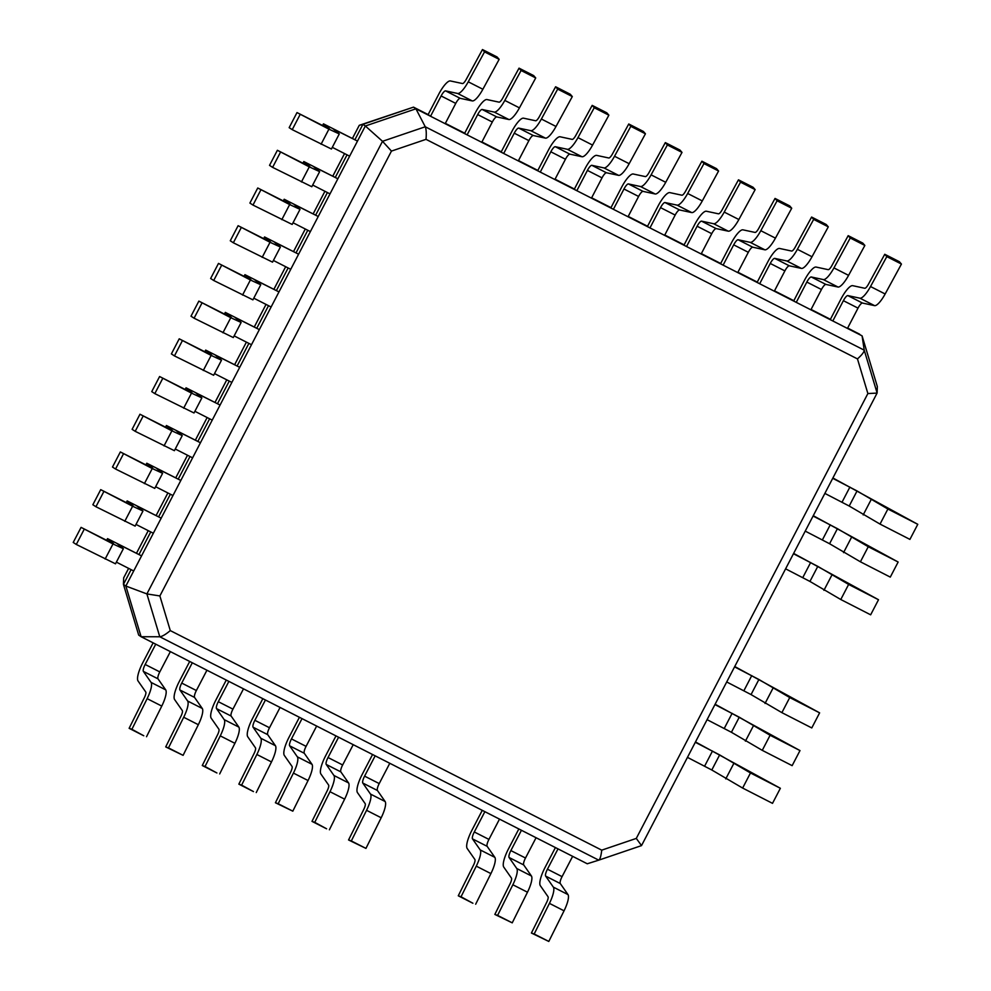 <?xml version="1.0" encoding="UTF-8"?>
<svg xmlns="http://www.w3.org/2000/svg" width="991" height="991" viewBox="0 0 991 991"><rect width="100%" height="100%" fill="white"/><g stroke="black" fill="none" stroke-linecap="round" stroke-linejoin="round"><path stroke-width="1.49" d="M128.607 568.363L123.677 577.84M857.463 358.903L867.881 393.551L636.296 838.411L601.735 850.154L170.291 630.598L159.873 595.95L391.457 151.09L426.019 139.347L857.463 358.903C861.885 354.951 864.14 352.04 864.226 350.17L877.109 393.006L877.332 386.552L862.083 335.862L415.923 108.812L365.345 125.993L125.857 586.04L123.441 584.38L131.109 569.639L123.441 584.38L123.652 577.926L128.632 568.376M877.332 386.552L862.083 335.862L415.923 108.812L365.345 125.993L362.917 124.333L355.075 139.409L362.917 124.333L359.275 125.312L413.507 107.139L362.917 124.333L413.507 107.139L428.137 114.584L413.507 107.139L415.923 108.812L425.263 126.774L382.514 141.304L146.891 593.919L159.786 636.767L598.75 860.151L641.499 845.62M347.036 154.844L335.441 177.129L347.036 154.844M327.414 192.551L315.807 214.836L327.414 192.551M307.78 230.259L296.185 252.544L307.78 230.259M288.146 267.966L276.551 290.252L288.146 267.966M268.524 305.674L256.917 327.959L268.524 305.674M248.89 343.382L237.295 365.667L248.89 343.382M229.255 381.089L217.661 403.374L229.255 381.089M209.634 418.797L198.027 441.082L209.634 418.797M189.999 456.517L178.405 478.789L189.999 456.517M170.365 494.224L158.771 516.497L170.365 494.224M150.743 531.932L139.136 554.204L150.743 531.932M123.441 584.38L138.678 635.07L123.441 584.38M859.668 334.202L847.639 328.071L862.083 335.862L864.226 350.17L425.263 126.774C426.266 129.202 426.526 133.389 426.019 139.347M830.408 319.313L811.072 309.465L832.824 320.973L843.391 300.682A6.801 1.796 117 0 1 847.85 295.603L859.94 298.192A17.02 4.484 -63 0 0 870.519 286.535L886.809 256.619L884.752 254.278L868.463 284.182A5.958 1.573 117 0 1 864.759 288.27L852.669 285.668A17.863 4.707 -63 0 0 840.975 299.009L830.408 319.313M793.841 300.694L774.491 290.858L796.256 302.366L806.823 282.063A6.801 1.796 117 0 1 811.282 276.984L823.372 279.586A17.02 4.484 -63 0 0 833.951 267.917L850.241 238.001L848.185 235.66L831.895 265.576A5.958 1.573 117 0 1 828.191 269.663L816.101 267.062A17.863 4.707 -63 0 0 804.407 280.403L793.841 300.694M757.273 282.088L737.923 272.24L759.688 283.748L770.255 263.457A6.801 1.796 117 0 1 774.714 258.378L786.792 260.967A17.02 4.484 -63 0 0 797.383 249.311L813.661 219.395L811.604 217.054L795.327 246.97A5.958 1.573 117 0 1 791.623 251.045L779.533 248.456A17.863 4.707 -63 0 0 767.839 261.797L757.273 282.088M720.692 263.482L701.355 253.634L723.12 265.142L733.687 244.851A6.801 1.796 117 0 1 738.134 239.76L750.224 242.361A17.02 4.484 -63 0 0 760.815 230.705L777.093 200.789L775.036 198.435L758.759 228.351A5.958 1.573 117 0 1 755.055 232.439L742.965 229.838A17.863 4.707 -63 0 0 731.259 243.179L720.692 263.482M684.124 244.864L664.788 235.016L686.54 246.536L697.107 226.233A6.801 1.796 117 0 1 701.566 221.154L713.656 223.743A17.02 4.484 -63 0 0 724.235 212.086L740.525 182.171L738.468 179.829L722.179 209.745A5.958 1.573 117 0 1 718.475 213.821L706.385 211.232A17.863 4.707 -63 0 0 694.691 224.573L684.124 244.864M647.557 226.258L628.207 216.41L649.972 227.918L660.539 207.627A6.801 1.796 117 0 1 664.998 202.536L677.088 205.137A17.02 4.484 -63 0 0 687.667 193.48L703.957 163.565L701.901 161.211L685.611 191.127A5.958 1.573 117 0 1 681.907 195.215L669.817 192.613A17.863 4.707 -63 0 0 658.123 205.955L647.557 226.258M610.989 207.639L591.639 197.804L613.404 209.312L623.971 189.008A6.801 1.796 117 0 1 628.43 183.93L640.52 186.531A17.02 4.484 -63 0 0 651.099 174.862L667.377 144.946L665.32 142.605L649.043 172.521A5.958 1.573 117 0 1 645.339 176.596L633.249 174.007A17.863 4.707 -63 0 0 621.555 187.349L610.989 207.639M574.408 189.033L555.071 179.185L576.836 190.693L587.403 170.402A6.801 1.796 117 0 1 591.85 165.324L603.94 167.913A17.02 4.484 -63 0 0 614.531 156.256L630.809 126.34L628.752 123.999L612.475 153.915A5.958 1.573 117 0 1 608.771 157.99L596.681 155.389A17.863 4.707 -63 0 0 584.975 168.743L574.408 189.033M537.84 170.427L518.504 160.579L540.268 172.087L550.823 151.796A6.801 1.796 117 0 1 555.282 146.705L567.372 149.307A17.02 4.484 -63 0 0 577.964 137.638L594.241 107.734L592.184 105.38L575.895 135.296A5.958 1.573 117 0 1 572.191 139.384L560.113 136.783A17.863 4.707 -63 0 0 548.407 150.124L537.84 170.427M501.273 151.809L481.923 141.961L503.688 153.481L514.255 133.178A6.801 1.796 117 0 1 518.714 128.099L530.804 130.688A17.02 4.484 -63 0 0 541.383 119.031L557.673 89.116L555.617 86.774L539.327 116.69A5.958 1.573 117 0 1 535.623 120.766L523.533 118.177A17.863 4.707 -63 0 0 511.839 131.518L501.273 151.809M464.705 133.203L445.355 123.355L467.12 134.863L477.687 114.572A6.801 1.796 117 0 1 482.146 109.481L494.236 112.082A17.02 4.484 -63 0 0 504.815 100.425L521.093 70.51L519.036 68.156L502.759 98.072A5.958 1.573 117 0 1 499.055 102.16L486.965 99.558A17.863 4.707 -63 0 0 475.271 112.9L464.705 133.203M598.428 859.99L599.32 859.692M391.457 151.09L382.514 141.304L365.345 125.993L125.857 586.04L141.106 636.73L138.678 635.07M159.873 595.95L146.891 593.919L125.857 586.04L141.106 636.73L587.267 863.78L598.75 860.151C600.063 859.321 601.066 855.989 601.735 850.154M636.296 838.411L641.524 845.596M867.881 393.551L877.097 393.093M170.291 630.598C165.695 634.438 162.19 636.495 159.786 636.767L141.106 636.73L587.267 863.78M325.841 127.158L329.47 128.83L323.45 123.838L357.491 141.081L333.261 128.941L339.281 133.934L328.925 129.152L297.003 112.578L325.841 127.158M300.087 114.572L292.234 129.66L289.161 127.653L297.003 112.578M292.234 129.66L331.428 149.022L339.281 133.934M332.307 147.337L349.637 156.169L357.491 141.081M306.219 164.865L309.836 166.538L303.816 161.545L337.857 178.789L313.627 166.649L319.647 171.641L309.291 166.86L277.381 150.285L306.219 164.865M280.453 152.28L272.599 167.368L269.527 165.361L277.381 150.285M272.599 167.368L311.806 186.729L319.647 171.641M312.673 185.044L330.003 193.877L337.857 178.789M824.871 493.407L849.2 506.029L880.033 524.09L909.924 539.401L917.777 524.313L832.898 477.984M832.725 478.319L857.054 490.954L887.886 509.015L917.777 524.313M286.585 202.573L290.214 204.245L284.194 199.253L318.235 216.496L293.993 204.357L300.025 209.349L289.657 204.567L257.747 187.993L286.585 202.573M260.819 189.987L252.978 205.075L249.893 203.068L257.747 187.993M252.978 205.075L292.172 224.437L300.025 209.349M293.039 222.764L310.381 231.584L318.235 216.496M805.237 531.114L829.578 543.737L860.411 561.798L890.29 577.109L898.143 562.021L813.264 515.692M813.091 516.038L837.432 528.661L868.265 546.722L898.143 562.021M266.951 240.28L270.58 241.953L264.56 236.96L298.601 254.204L274.371 242.077L280.391 247.056L270.035 242.275L238.113 225.7L266.951 240.28M241.197 227.695L233.343 242.783L230.271 240.776L238.113 225.7M233.343 242.783L272.537 262.144L280.391 247.056M273.417 260.472L290.747 269.292L298.601 254.204M785.603 568.822L809.944 581.444L840.777 599.518L870.655 614.816L878.509 599.728L793.642 553.399M793.457 553.746L817.798 566.369L848.63 584.43L878.509 599.728M247.329 277.988L250.946 279.66L244.926 274.668L278.966 291.911L254.737 279.784L260.757 284.764L250.401 279.982L218.491 263.408L247.329 277.988M221.563 265.402L213.709 280.49L210.637 278.496L218.491 263.408M213.709 280.49L252.916 299.852L260.757 284.764M253.783 298.18L271.113 306.999L278.966 291.911M227.695 315.695L231.324 317.368L225.304 312.388L259.345 329.619L235.102 317.492L241.135 322.484L230.779 317.702L198.857 301.115L227.695 315.695M201.929 303.11L194.087 318.198L191.003 316.203L198.857 301.115M194.087 318.198L233.281 337.559L241.135 322.484M234.149 335.887L251.491 344.707L259.345 329.619M208.073 353.403L211.69 355.075L205.67 350.096L239.711 367.327L215.481 355.199L221.501 360.191L211.145 355.41L179.222 338.823L208.073 353.403M182.307 340.817L174.453 355.905L171.381 353.911L179.222 338.823M174.453 355.905L213.647 375.267L221.501 360.191M214.527 373.595L231.857 382.415L239.711 367.327M726.713 681.957L751.054 694.58L781.887 712.64L811.778 727.939L819.619 712.851L734.752 666.522M734.566 666.869L758.908 679.492L789.74 697.553L819.619 712.851M188.439 391.111L192.068 392.783L186.035 387.803L220.076 405.046L195.846 392.907L201.867 397.899L191.511 393.117L159.601 376.53L188.439 391.111M162.673 378.537L154.819 393.613L151.747 391.618L159.601 376.53M154.819 393.613L194.025 412.974L201.867 397.899M194.893 411.302L212.223 420.122L220.076 405.046M707.091 719.664L731.42 732.287L762.265 750.348L792.143 765.647L799.997 750.571L715.118 704.229M714.945 704.576L739.274 717.199L770.106 735.26L799.997 750.571M168.804 428.818L172.384 430.428L166.414 425.511L200.455 442.754L176.225 430.614L182.245 435.606L171.889 430.825L139.966 414.238L168.804 428.818M143.051 416.245L135.197 431.32L132.113 429.326L139.966 414.238M135.197 431.32L174.391 450.682L182.245 435.606M175.258 449.01L192.601 457.83L200.455 442.754M687.457 757.372L711.798 769.995L742.631 788.056L772.509 803.354L780.363 788.279L695.484 741.937M695.31 742.284L719.652 754.907L750.484 772.968L780.363 788.279M149.183 466.538L152.75 468.136L146.779 463.218L180.82 480.462L156.59 468.322L162.611 473.314L152.255 468.532L120.345 451.946L149.183 466.538M123.417 453.952L115.563 469.028L112.491 467.034L120.345 451.946M115.563 469.028L154.757 488.402L162.611 473.314M155.637 486.717L172.967 495.537L180.82 480.462M129.548 504.246L133.178 505.918L127.145 500.926L161.186 518.169L136.956 506.029L142.977 511.022L132.621 506.24L100.71 489.653L129.548 504.246M103.782 491.66L95.929 506.735L92.857 504.741L100.71 489.653M95.929 506.735L135.135 526.11L142.977 511.022M136.002 524.425L153.332 533.245L161.186 518.169M109.914 541.953L113.544 543.625L107.523 538.633L141.564 555.877L117.334 543.737L123.355 548.729L112.999 543.948L81.076 527.373L109.914 541.953M84.161 529.367L76.307 544.455L73.223 542.449L81.076 527.373M76.307 544.455L115.501 563.817L123.355 548.729M116.368 562.132L133.711 570.965L141.564 555.877M466.191 79.466A5.958 1.573 117 0 1 462.487 83.541L450.397 80.952A17.863 4.707 -63 0 0 438.691 94.294L428.137 114.584L430.552 116.257L441.119 95.954A6.801 1.796 117 0 1 445.566 90.875L457.656 93.476A17.02 4.484 -63 0 0 468.248 81.807L484.525 51.891L482.468 49.55L466.191 79.466M484.525 51.891L499.154 59.336L497.098 56.995L482.468 49.55M499.154 59.336L482.877 89.252A17.02 4.484 117 0 1 472.286 100.921L460.196 98.32A6.801 1.796 -63 0 0 455.749 103.398L445.182 123.702L430.552 116.257M521.093 70.51L535.722 77.955L533.666 75.601L519.036 68.156M535.722 77.955L519.445 107.87A17.02 4.484 117 0 1 508.854 119.527L496.776 116.926A6.801 1.796 -63 0 0 492.316 122.017L481.75 142.308L467.12 134.863M557.673 89.116L572.303 96.561L570.246 94.219L555.617 86.774M572.303 96.561L556.013 126.476A17.02 4.484 117 0 1 545.434 138.133L533.344 135.544A6.801 1.796 -63 0 0 528.884 140.623L518.318 160.914L503.688 153.481M594.241 107.734L608.87 115.179L606.814 112.825L592.184 105.38M608.87 115.179L592.581 145.082A17.02 4.484 117 0 1 582.002 156.751L569.912 154.15A6.801 1.796 -63 0 0 565.452 159.241L554.886 179.532L540.268 172.087M630.809 126.34L645.438 133.785L643.382 131.444L628.752 123.999M645.438 133.785L629.161 163.701A17.02 4.484 117 0 1 618.57 175.357L606.48 172.768A6.801 1.796 -63 0 0 602.033 177.847L591.466 198.138L576.836 190.693M667.377 144.946L682.006 152.391L679.95 150.05L665.32 142.605M682.006 152.391L665.729 182.307A17.02 4.484 117 0 1 655.138 193.976L643.06 191.374A6.801 1.796 -63 0 0 638.6 196.453L628.034 216.756L613.404 209.312M703.957 163.565L718.586 171.009L716.518 168.656L701.901 161.211M718.586 171.009L702.297 200.925A17.02 4.484 117 0 1 691.718 212.582L679.628 209.981A6.801 1.796 -63 0 0 675.168 215.072L664.602 235.363L649.972 227.918M740.525 182.171L755.154 189.615L753.098 187.274L738.468 179.829M755.154 189.615L738.865 219.531A17.02 4.484 117 0 1 728.286 231.188L716.196 228.599A6.801 1.796 -63 0 0 711.736 233.678L701.17 253.981L686.54 246.536M777.093 200.789L791.722 208.234L789.666 205.88L775.036 198.435M791.722 208.234L775.445 238.137A17.02 4.484 117 0 1 764.854 249.806L752.764 247.205A6.801 1.796 -63 0 0 748.316 252.296L737.75 272.587L723.12 265.142M813.661 219.395L828.29 226.84L826.234 224.499L811.604 217.054M828.29 226.84L812.013 256.756A17.02 4.484 117 0 1 801.422 268.412L789.344 265.823A6.801 1.796 -63 0 0 784.884 270.902L774.318 291.193L759.688 283.748M850.241 238.001L864.858 245.446L862.802 243.105L848.185 235.66M864.858 245.446L848.581 275.362A17.02 4.484 117 0 1 838.002 287.031L825.912 284.429A6.801 1.796 -63 0 0 821.452 289.508L810.886 309.811L796.256 302.366M886.809 256.619L901.438 264.064L899.382 261.711L884.752 254.278M901.438 264.064L885.149 293.98A17.02 4.484 117 0 1 874.57 305.637L862.48 303.048A6.801 1.796 -63 0 0 858.02 308.127L847.454 328.417L832.824 320.973M146.532 736.722L161.768 706.087A17.02 4.484 -63 0 0 165.708 689.86L158.003 678.835A6.801 1.796 117 0 1 159.799 671.91L170.365 651.62L155.736 644.175L145.169 664.466A6.801 1.796 -63 0 0 143.373 671.39L151.078 682.415A17.02 4.484 117 0 1 147.139 698.655L131.902 729.289L143.757 735.756L129.127 728.311L144.364 697.676A5.958 1.573 -63 0 0 145.751 691.991L138.046 680.966A17.863 4.707 117 0 1 142.741 662.806L153.134 642.849M131.902 729.289L129.127 728.311M183.1 755.34L198.336 724.706A17.02 4.484 -63 0 0 202.275 708.466L194.57 697.441A6.801 1.796 117 0 1 196.367 690.529L206.933 670.226L192.304 662.781L181.737 683.084A6.801 1.796 -63 0 0 179.941 689.996L187.646 701.021A17.02 4.484 117 0 1 183.707 717.261L168.47 747.895L183.1 755.34L165.708 746.917L180.944 716.282A5.958 1.573 -63 0 0 182.319 710.597L174.614 699.572A17.863 4.707 117 0 1 179.321 681.412L189.702 661.468M168.47 747.895L165.708 746.917M219.668 773.946L234.904 743.312A17.02 4.484 -63 0 0 238.843 727.084L231.151 716.059A6.801 1.796 117 0 1 232.935 709.135L243.501 688.844L228.871 681.399L218.305 701.69A6.801 1.796 -63 0 0 216.521 708.615L224.214 719.639A17.02 4.484 117 0 1 220.275 735.867L205.038 766.501L216.905 772.968L202.275 765.523L217.512 734.888A5.958 1.573 -63 0 0 218.887 729.215L211.194 718.19A17.863 4.707 117 0 1 215.889 700.03L226.27 680.074M205.038 766.501L202.275 765.523M256.248 792.565L271.484 761.93A17.02 4.484 -63 0 0 275.411 745.69L267.719 734.665A6.801 1.796 117 0 1 269.502 727.753L280.069 707.45L265.439 700.005L254.873 720.308A6.801 1.796 -63 0 0 253.089 727.221L260.794 738.245A17.02 4.484 117 0 1 256.855 754.485L241.618 785.12L253.473 791.586L238.843 784.141L254.08 753.507A5.958 1.573 -63 0 0 255.455 747.821L247.762 736.796A17.863 4.707 117 0 1 252.457 718.636L262.85 698.68M241.618 785.12L238.843 784.141M292.816 811.171L308.052 780.536A17.02 4.484 -63 0 0 311.992 764.296L304.287 753.271A6.801 1.796 117 0 1 306.083 746.359L316.649 726.069L302.02 718.624L291.453 738.914A6.801 1.796 -63 0 0 289.657 745.827L297.362 756.851A17.02 4.484 117 0 1 293.423 773.091L278.186 803.726L292.816 811.171L275.411 802.747L290.648 772.113A5.958 1.573 -63 0 0 292.035 766.439L284.33 755.415A17.863 4.707 117 0 1 289.025 737.254L299.418 717.298M278.186 803.726L275.411 802.747M329.384 829.789L344.62 799.155A17.02 4.484 -63 0 0 348.559 782.915L340.854 771.89A6.801 1.796 117 0 1 342.651 764.965L353.217 744.675L338.588 737.23L328.021 757.52A6.801 1.796 -63 0 0 326.225 764.445L333.93 775.47A17.02 4.484 117 0 1 329.991 791.71L314.754 822.344L326.609 828.81L311.992 821.366L327.228 790.731A5.958 1.573 -63 0 0 328.603 785.045L320.898 774.021A17.863 4.707 117 0 1 325.605 755.86L335.986 735.904M314.754 822.344L311.992 821.366M365.952 848.395L381.188 817.761A17.02 4.484 -63 0 0 385.127 801.521L377.435 790.496A6.801 1.796 117 0 1 379.219 783.584L389.785 763.281L375.155 755.836L364.589 776.139A6.801 1.796 -63 0 0 362.805 783.051L370.498 794.076A17.02 4.484 117 0 1 366.559 810.316L351.322 840.95L365.952 848.395L348.559 839.972L363.796 809.337A5.958 1.573 -63 0 0 365.171 803.651L357.478 792.627A17.863 4.707 117 0 1 362.173 774.467L372.554 754.523M351.322 840.95L348.559 839.972M475.668 904.226L490.904 873.591A17.02 4.484 -63 0 0 494.843 857.351L487.138 846.326A6.801 1.796 117 0 1 488.935 839.414L499.501 819.123L484.872 811.679L474.305 831.969A6.801 1.796 -63 0 0 472.509 838.894L480.214 849.919A17.02 4.484 117 0 1 476.275 866.146L461.038 896.781L472.893 903.247L458.276 895.802L473.512 865.168A5.958 1.573 -63 0 0 474.887 859.494L467.182 848.469A17.863 4.707 117 0 1 471.889 830.309L482.27 810.353M461.038 896.781L458.276 895.802M512.236 922.844L527.472 892.21A17.02 4.484 -63 0 0 531.411 875.97L523.719 864.945A6.801 1.796 117 0 1 525.503 858.02L536.069 837.729L521.439 830.285L510.873 850.575A6.801 1.796 -63 0 0 509.089 857.5L516.782 868.525A17.02 4.484 117 0 1 512.842 884.765L497.606 915.399L512.236 922.844L494.843 914.42L510.08 883.786A5.958 1.573 -63 0 0 511.455 878.1L503.75 867.075A17.863 4.707 117 0 1 508.457 848.915L518.838 828.959M497.606 915.399L494.843 914.42M548.803 941.45L564.052 910.816A17.02 4.484 -63 0 0 567.979 894.576L560.287 883.551A6.801 1.796 117 0 1 562.07 876.639L572.637 856.335L558.007 848.891L547.441 869.194A6.801 1.796 -63 0 0 545.657 876.106L553.35 887.131A17.02 4.484 117 0 1 549.423 903.371L534.186 934.005L548.803 941.45L531.411 933.027L546.648 902.392A5.958 1.573 -63 0 0 548.023 896.706L540.33 885.681A17.863 4.707 117 0 1 545.025 867.521L555.418 847.578M534.186 934.005L531.411 933.027M148.241 530.656L136.647 552.941L148.254 530.668M167.875 492.948L156.268 515.233L167.888 492.961M187.497 455.241L175.903 477.526L187.522 455.253M195.549 439.818L207.144 417.533L195.537 439.818M215.183 402.111L226.778 379.826L215.158 402.098M234.805 364.403L246.412 342.118L234.793 364.391M254.439 326.696L266.034 304.41L254.427 326.683M274.073 288.988L285.668 266.703L274.049 288.976M293.695 251.28L305.302 228.995L293.683 251.268M313.329 213.573L324.924 191.288L313.317 213.561M332.964 175.865L344.558 153.58M352.585 138.158L359.275 125.312M321.072 144.24L328.925 129.152M337.213 132.199L337.807 131.06M322.793 125.609L323.611 124.036M301.437 181.948L309.291 166.86M317.591 169.907L318.173 168.767M303.159 163.317L303.977 161.744M880.033 524.09L887.886 509.015M863.186 514.924L871.039 499.836M849.2 506.029L857.054 490.954M842.053 502.152L849.906 487.064M281.816 219.655L289.657 204.567M297.957 207.614L298.551 206.475M283.525 201.024L284.355 199.451M860.411 561.798L868.265 546.722M843.552 552.631L851.405 537.543M829.578 543.737L837.432 528.661M822.419 539.86L830.272 524.784M262.181 257.363L270.035 242.275M278.322 245.322L278.917 244.195M263.903 238.732L264.721 237.159M840.777 599.518L848.63 584.43M823.93 590.339L831.783 575.251M809.944 581.444L817.798 566.369M802.797 577.567L810.65 562.492M242.547 295.07L250.401 279.982M258.701 283.03L259.283 281.902M244.269 276.439L245.087 274.866M222.925 332.778L230.779 317.702M239.066 320.737L239.661 319.61M224.635 314.147L225.465 312.574M203.291 370.485L211.145 355.41M219.432 358.445L220.027 357.317M205.013 351.867L205.831 350.281M781.887 712.64L789.74 697.553M765.04 703.461L772.893 688.386M751.054 694.58L758.908 679.492M743.907 690.702L751.76 675.614M183.657 408.193L191.511 393.117M199.81 396.152L200.393 395.025M185.379 389.574L186.197 387.989M762.265 750.348L770.106 735.26M745.405 741.169L753.259 726.093M731.42 732.287L739.274 717.199M724.272 728.41L732.126 713.322M164.035 445.9L171.889 430.825M180.176 433.86L180.771 432.733M165.745 427.282L166.575 425.696M742.631 788.056L750.484 772.968M725.771 778.889L733.625 763.801M711.798 769.995L719.652 754.907M704.638 766.117L712.492 751.029M144.401 483.62L152.255 468.532M160.542 471.567L161.137 470.44M146.123 464.99L146.941 463.416M124.767 521.328L132.621 506.24M140.92 509.275L141.502 508.148M126.489 502.697L127.306 501.124M105.145 559.035L112.999 543.948M121.286 546.995L121.881 545.855M106.867 540.405L107.685 538.831M482.877 89.252L468.248 81.807M472.286 100.921L457.656 93.476M460.196 98.32L445.566 90.875M455.749 103.398L441.119 95.954M519.445 107.87L504.815 100.425M508.854 119.527L494.236 112.082M496.776 116.926L482.146 109.481M492.316 122.017L477.687 114.572M556.013 126.476L541.383 119.031M545.434 138.133L530.804 130.688M533.344 135.544L518.714 128.099M528.884 140.623L514.255 133.178M592.581 145.082L577.964 137.638M582.002 156.751L567.372 149.307M569.912 154.15L555.282 146.705M565.452 159.241L550.823 151.796M629.161 163.701L614.531 156.256M618.57 175.357L603.94 167.913M606.48 172.768L591.85 165.324M602.033 177.847L587.403 170.402M665.729 182.307L651.099 174.862M655.138 193.976L640.52 186.531M643.06 191.374L628.43 183.93M638.6 196.453L623.971 189.008M702.297 200.925L687.667 193.48M691.718 212.582L677.088 205.137M679.628 209.981L664.998 202.536M675.168 215.072L660.539 207.627M738.865 219.531L724.235 212.086M728.286 231.188L713.656 223.743M716.196 228.599L701.566 221.154M711.736 233.678L697.107 226.233M775.445 238.137L760.815 230.705M764.854 249.806L750.224 242.361M752.764 247.205L738.134 239.76M748.316 252.296L733.687 244.851M812.013 256.756L797.383 249.311M801.422 268.412L786.792 260.967M789.344 265.823L774.714 258.378M784.884 270.902L770.255 263.457M848.581 275.362L833.951 267.917M838.002 287.031L823.372 279.586M825.912 284.429L811.282 276.984M821.452 289.508L806.823 282.063M885.149 293.98L870.519 286.535M874.57 305.637L859.94 298.192M862.48 303.048L847.85 295.603M858.02 308.127L843.391 300.682M161.768 706.087L147.139 698.655M165.708 689.86L151.078 682.415M158.003 678.835L143.373 671.39M159.799 671.91L145.169 664.466M198.336 724.706L183.707 717.261M202.275 708.466L187.646 701.021M194.57 697.441L179.941 689.996M196.367 690.529L181.737 683.084M234.904 743.312L220.275 735.867M238.843 727.084L224.214 719.639M231.151 716.059L216.521 708.615M232.935 709.135L218.305 701.69M271.484 761.93L256.855 754.485M275.411 745.69L260.794 738.245M267.719 734.665L253.089 727.221M269.502 727.753L254.873 720.308M308.052 780.536L293.423 773.091M311.992 764.296L297.362 756.851M304.287 753.271L289.657 745.827M306.083 746.359L291.453 738.914M344.62 799.155L329.991 791.71M348.559 782.915L333.93 775.47M340.854 771.89L326.225 764.445M342.651 764.965L328.021 757.52M381.188 817.761L366.559 810.316M385.127 801.521L370.498 794.076M377.435 790.496L362.805 783.051M379.219 783.584L364.589 776.139M490.904 873.591L476.275 866.146M494.843 857.351L480.214 849.919M487.138 846.326L472.509 838.894M488.935 839.414L474.305 831.969M527.472 892.21L512.842 884.765M531.411 875.97L516.782 868.525M523.719 864.945L509.089 857.5M525.503 858.02L510.873 850.575M564.052 910.816L549.423 903.371M567.979 894.576L553.35 887.131M560.287 883.551L545.657 876.106M562.07 876.639L547.441 869.194M359.188 125.448L352.573 138.145M344.546 153.568L332.939 175.853M877.035 393.192L641.586 845.484M323.45 123.838L322.583 125.498M303.816 161.545L302.949 163.218M284.194 199.253L283.327 200.925M264.56 236.96L263.693 238.633M244.926 274.668L244.059 276.34M225.304 312.388L224.437 314.048M205.67 350.096L204.803 351.755M186.035 387.803L185.168 389.463M166.414 425.511L165.547 427.171M146.779 463.218L145.912 464.878M127.145 500.926L126.278 502.586M107.523 538.633L106.656 540.293"/></g></svg>
